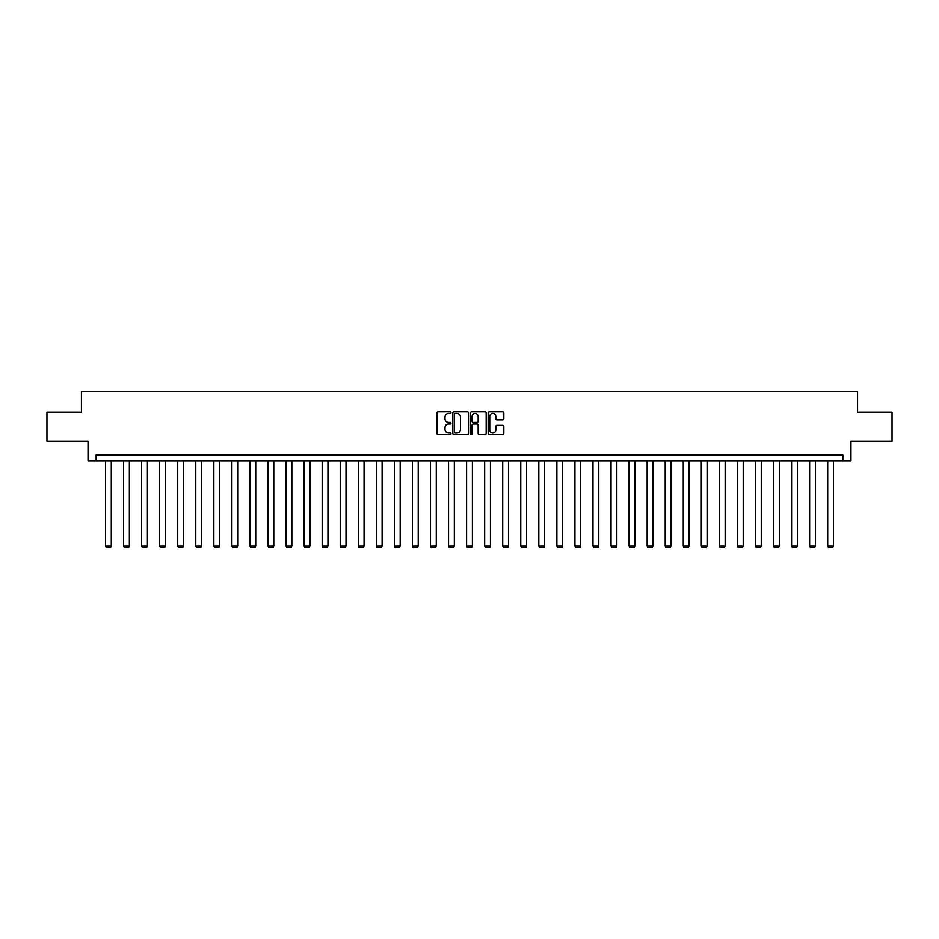 <?xml version="1.0" encoding="UTF-8"?>
<svg xmlns="http://www.w3.org/2000/svg" width="939" height="939" viewBox="0 0 939 939"><rect width="100%" height="100%" fill="white"/><g stroke="black" fill="none" stroke-linecap="round" stroke-linejoin="round"><path stroke-width="1.41" d="M450.978 412.632A0.798 0.798 0 0 0 450.192 411.834L438.114 411.834A1.139 1.139 0 0 0 436.987 412.972L436.987 433.419A1.139 1.139 0 0 0 438.114 434.557L450.192 434.557A0.798 0.798 0 0 0 450.978 433.759A0.798 0.798 0 0 0 450.192 432.961L448.631 432.961A3.639 3.639 0 0 1 444.992 429.334L444.992 427.621A3.639 3.639 0 0 1 448.631 423.994L450.192 423.994A0.798 0.798 0 0 0 450.978 423.196A0.798 0.798 0 0 0 450.192 422.397L448.631 422.397A3.639 3.639 0 0 1 444.992 418.759L444.992 417.057A3.639 3.639 0 0 1 448.631 413.43L450.192 413.43A0.798 0.798 0 0 0 450.978 412.632M502.705 419.839A1.139 1.139 0 0 0 503.832 418.712L503.832 412.972A1.139 1.139 0 0 0 502.705 411.834L489.289 411.834A1.139 1.139 0 0 0 488.163 412.972L488.163 433.419A1.139 1.139 0 0 0 489.289 434.557L502.705 434.557A1.139 1.139 0 0 0 503.832 433.419L503.832 426.494A1.139 1.139 0 0 0 502.705 425.355L496.966 425.355A1.139 1.139 0 0 0 495.827 426.494L495.827 429.921A3.04 3.04 0 0 1 492.787 432.961A3.04 3.04 0 0 1 489.747 429.921L489.747 416.458A3.04 3.04 0 0 1 492.787 413.43A3.04 3.04 0 0 1 495.827 416.458L495.827 418.712A1.139 1.139 0 0 0 496.966 419.839L502.705 419.839M842.858 460.803L850.969 460.803L850.969 441.13L892.05 441.13L892.05 412.198L857.565 412.198L857.565 391.363L81.435 391.363L81.435 412.198L46.95 412.198L46.95 441.13L88.031 441.13L88.031 460.803L842.858 460.803L842.858 455.016L96.142 455.016L96.142 460.803M468.502 412.972A1.139 1.139 0 0 0 467.376 411.834L453.96 411.834A1.139 1.139 0 0 0 452.833 412.972L452.833 433.419A1.139 1.139 0 0 0 453.96 434.557L467.376 434.557A1.139 1.139 0 0 0 468.502 433.419L468.502 412.972M471.624 411.834L485.04 411.834A1.139 1.139 0 0 1 486.167 412.972L486.167 433.419A1.139 1.139 0 0 1 485.04 434.557L479.301 434.557A1.139 1.139 0 0 1 478.162 433.419L478.162 425.121A1.139 1.139 0 0 0 477.024 423.994L473.221 423.994A1.139 1.139 0 0 0 472.082 425.121L472.082 433.759A0.798 0.798 0 0 1 471.284 434.557A0.798 0.798 0 0 1 470.498 433.759L470.498 412.972A1.139 1.139 0 0 1 471.624 411.834M455.215 413.43A0.798 0.798 0 0 0 454.417 414.216L454.417 432.163A0.798 0.798 0 0 0 455.215 432.961L456.859 432.961A3.639 3.639 0 0 0 460.497 429.334L460.497 417.057A3.639 3.639 0 0 0 456.859 413.43L455.215 413.43M478.162 416.517A3.04 3.04 0 0 0 475.122 413.477A3.04 3.04 0 0 0 472.082 416.517L472.082 421.259A1.139 1.139 0 0 0 473.221 422.397L477.024 422.397A1.139 1.139 0 0 0 478.162 421.259L478.162 416.517M111.295 460.803L111.295 546.134L105.508 546.134L105.508 460.803M111.295 546.134L110.426 547.637L106.377 547.637L105.508 546.134M129.359 460.803L129.359 546.134L123.572 546.134L123.572 460.803M129.359 546.134L128.49 547.637L124.429 547.637L123.572 546.134M147.411 460.803L147.411 546.134L141.625 546.134L141.625 460.803M147.411 546.134L146.543 547.637L142.493 547.637L141.625 546.134M165.464 460.803L165.464 546.134L159.677 546.134L159.677 460.803M165.464 546.134L164.595 547.637L160.546 547.637L159.677 546.134M183.516 460.803L183.516 546.134L177.729 546.134L177.729 460.803M183.516 546.134L182.647 547.637L178.598 547.637L177.729 546.134M201.568 460.803L201.568 546.134L195.782 546.134L195.782 460.803M201.568 546.134L200.7 547.637L196.65 547.637L195.782 546.134M219.632 460.803L219.632 546.134L213.846 546.134L213.846 460.803M219.632 546.134L218.764 547.637L214.714 547.637L213.846 546.134M237.684 460.803L237.684 546.134L231.898 546.134L231.898 460.803M237.684 546.134L236.816 547.637L232.766 547.637L231.898 546.134M255.737 460.803L255.737 546.134L249.95 546.134L249.95 460.803M255.737 546.134L254.868 547.637L250.819 547.637L249.95 546.134M273.789 460.803L273.789 546.134L268.002 546.134L268.002 460.803M273.789 546.134L272.92 547.637L268.871 547.637L268.002 546.134M291.841 460.803L291.841 546.134L286.055 546.134L286.055 460.803M291.841 546.134L290.973 547.637L286.923 547.637L286.055 546.134M309.905 460.803L309.905 546.134L304.119 546.134L304.119 460.803M309.905 546.134L309.037 547.637L304.987 547.637L304.119 546.134M327.957 460.803L327.957 546.134L322.171 546.134L322.171 460.803M327.957 546.134L327.089 547.637L323.039 547.637L322.171 546.134M346.01 460.803L346.01 546.134L340.223 546.134L340.223 460.803M346.01 546.134L345.141 547.637L341.092 547.637L340.223 546.134M364.062 460.803L364.062 546.134L358.275 546.134L358.275 460.803M364.062 546.134L363.193 547.637L359.144 547.637L358.275 546.134M382.114 460.803L382.114 546.134L376.328 546.134L376.328 460.803M382.114 546.134L381.257 547.637L377.196 547.637L376.328 546.134M400.178 460.803L400.178 546.134L394.392 546.134L394.392 460.803M400.178 546.134L399.31 547.637L395.26 547.637L394.392 546.134M418.231 460.803L418.231 546.134L412.444 546.134L412.444 460.803M418.231 546.134L417.362 547.637L413.313 547.637L412.444 546.134M436.283 460.803L436.283 546.134L430.496 546.134L430.496 460.803M436.283 546.134L435.414 547.637L431.365 547.637L430.496 546.134M454.335 460.803L454.335 546.134L448.549 546.134L448.549 460.803M454.335 546.134L453.467 547.637L449.417 547.637L448.549 546.134M472.399 460.803L472.399 546.134L466.601 546.134L466.601 460.803M472.399 546.134L471.531 547.637L467.469 547.637L466.601 546.134M490.451 460.803L490.451 546.134L484.665 546.134L484.665 460.803M490.451 546.134L489.583 547.637L485.533 547.637L484.665 546.134M508.504 460.803L508.504 546.134L502.717 546.134L502.717 460.803M508.504 546.134L507.635 547.637L503.586 547.637L502.717 546.134M526.556 460.803L526.556 546.134L520.769 546.134L520.769 460.803M526.556 546.134L525.687 547.637L521.638 547.637L520.769 546.134M544.608 460.803L544.608 546.134L538.822 546.134L538.822 460.803M544.608 546.134L543.74 547.637L539.69 547.637L538.822 546.134M562.672 460.803L562.672 546.134L556.886 546.134L556.886 460.803M562.672 546.134L561.804 547.637L557.743 547.637L556.886 546.134M580.725 460.803L580.725 546.134L574.938 546.134L574.938 460.803M580.725 546.134L579.856 547.637L575.807 547.637L574.938 546.134M598.777 460.803L598.777 546.134L592.99 546.134L592.99 460.803M598.777 546.134L597.908 547.637L593.859 547.637L592.99 546.134M616.829 460.803L616.829 546.134L611.043 546.134L611.043 460.803M616.829 546.134L615.961 547.637L611.911 547.637L611.043 546.134M634.881 460.803L634.881 546.134L629.095 546.134L629.095 460.803M634.881 546.134L634.013 547.637L629.963 547.637L629.095 546.134M652.945 460.803L652.945 546.134L647.159 546.134L647.159 460.803M652.945 546.134L652.077 547.637L648.027 547.637L647.159 546.134M670.998 460.803L670.998 546.134L665.211 546.134L665.211 460.803M670.998 546.134L670.129 547.637L666.08 547.637L665.211 546.134M689.05 460.803L689.05 546.134L683.263 546.134L683.263 460.803M689.05 546.134L688.181 547.637L684.132 547.637L683.263 546.134M707.102 460.803L707.102 546.134L701.316 546.134L701.316 460.803M707.102 546.134L706.234 547.637L702.184 547.637L701.316 546.134M725.154 460.803L725.154 546.134L719.368 546.134L719.368 460.803M725.154 546.134L724.286 547.637L720.236 547.637L719.368 546.134M743.219 460.803L743.219 546.134L737.432 546.134L737.432 460.803M743.219 546.134L742.35 547.637L738.3 547.637L737.432 546.134M761.271 460.803L761.271 546.134L755.484 546.134L755.484 460.803M761.271 546.134L760.402 547.637L756.353 547.637L755.484 546.134M779.323 460.803L779.323 546.134L773.536 546.134L773.536 460.803M779.323 546.134L778.454 547.637L774.405 547.637L773.536 546.134M797.375 460.803L797.375 546.134L791.589 546.134L791.589 460.803M797.375 546.134L796.507 547.637L792.457 547.637L791.589 546.134M815.428 460.803L815.428 546.134L809.641 546.134L809.641 460.803M815.428 546.134L814.571 547.637L810.51 547.637L809.641 546.134M833.492 460.803L833.492 546.134L827.705 546.134L827.705 460.803M833.492 546.134L832.623 547.637L828.574 547.637L827.705 546.134"/></g></svg>
